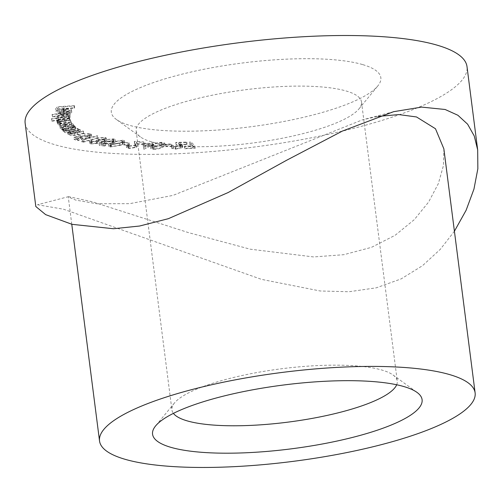 <?xml version="1.0" encoding="UTF-8"?>
<svg xmlns="http://www.w3.org/2000/svg" width="503" height="503" viewBox="0 0 503 503"><rect width="100%" height="100%" fill="white"/><g stroke="black" fill="none" stroke-linecap="round" stroke-linejoin="round"><path stroke-width="0.38" stroke-dasharray="2.52 1.89" d="M396.685 384.77A113.596 26.879 172.7 0 0 397.257 381.035A113.596 26.879 172.7 0 0 393.032 374.98A113.596 26.879 172.7 0 0 381.89 370.038A113.596 26.879 172.7 0 0 266.986 370.843A113.596 26.879 172.7 0 0 174.466 402.978A113.596 26.879 172.7 0 0 171.907 409.901A113.596 26.879 172.7 0 0 173.403 413.378M362.468 64.535A135.867 32.148 172.7 0 0 193.24 71.527A135.867 32.148 172.7 0 0 116.363 119.456A135.867 32.148 172.7 0 0 129.692 125.366A135.867 32.148 172.7 0 0 267.124 124.404A135.867 32.148 172.7 0 0 377.784 85.969A135.867 32.148 172.7 0 0 362.468 64.535M151.522 141.846A113.596 26.879 -7.3 0 1 140.381 136.904A113.596 26.879 -7.3 0 1 136.156 130.849A113.596 26.879 -7.3 0 1 217.705 94.143A113.596 26.879 -7.3 0 1 346.139 90.986A113.596 26.879 -7.3 0 1 361.506 101.983A113.596 26.879 -7.3 0 1 358.947 108.906A113.596 26.879 -7.3 0 1 266.427 141.041A113.596 26.879 -7.3 0 1 151.522 141.846M443.853 148.8L443.451 165.556L438.346 183.614L428.575 202.105L414.277 219.66L395.151 235.278L371.51 247.338L343.851 254.694L313.621 256.939L250.192 249.18L188.556 232.65L92.15 201.728L68.603 196.623L68.27 196.918L75.72 200.087L96.557 203.74L129.636 203.671L172.969 195.403L362.537 119.808L378.011 116.419M454.41 231.229L440.288 249.331L422.495 265.697L401.124 278.901L376.313 287.817L349.044 291.74L320.197 290.986L261.516 279.372L63.529 209.21L37.518 204.746L35.814 206.532M25.15 123.248A222.735 52.702 172.7 0 0 55.28 144.814A222.735 52.702 172.7 0 0 307.107 138.621A222.735 52.702 172.7 0 0 467.01 66.648M70.005 110.207L66.239 111.735L66.773 112.024C69.471 111.484 71.049 110.842 71.495 110.113L71.772 112.263L71.495 110.113C71.766 109.082 69.842 108.705 65.736 108.975L61.171 109.742L58.021 111.257L58.216 113.728L58.021 111.257L59.769 112.389L63.95 112.376L65.591 109.409C68.641 109.189 70.112 109.459 70.005 110.207L70.282 112.358L70.005 110.207M51.545 118.658L51.52 119.054L69.496 116.935L69.515 116.539L67.289 116.803L69.898 115.149L70.181 117.388L69.904 115.244C69.521 114.3 67.264 114.036 63.133 114.439C59.021 115.017 56.738 115.822 56.273 116.859L56.556 119.079L56.273 116.859L58.933 117.784L51.545 118.658L51.796 121.204L51.52 119.054M61.41 127.479L61.743 127.825L74.331 125.675L74.004 125.329L71.835 125.7L73.275 124.191C72.03 123.405 69.364 123.317 65.277 123.933C61.366 124.694 59.618 125.536 60.046 126.454L63.724 127.083L61.41 127.479L62.014 129.969L61.743 127.825M62.014 129.969L74.607 127.825L74.274 127.479L72.111 127.85L73.69 126.599L73.275 124.191L73.551 126.335C72.306 125.549 69.64 125.467 65.553 126.083L65.277 123.933M65.553 126.083C61.636 126.838 59.895 127.68 60.322 128.605L59.901 126.19L60.322 128.605L63.994 129.233L63.724 127.083M79.606 129.334L67.584 131.931L68.194 132.232L70.351 131.767L69.672 133.163C71.545 133.672 74.174 133.515 77.569 132.691L83.762 131.352L83.152 131.057L74.576 132.861L70.684 132.503L71.25 134.942L70.98 132.798C70.345 132.364 70.892 131.88 72.627 131.333L80.222 129.629L79.606 129.334L79.883 131.478L67.855 134.081L67.584 131.931M67.855 134.081L68.471 134.376L70.627 133.911L69.948 135.313L69.276 132.767L69.948 135.313C71.816 135.823 74.45 135.659 77.846 134.835L84.039 133.496L83.762 131.352M82.203 139.004L81.323 139.545L83.177 140.016L97.884 135.973L96.953 135.741L83.68 139.381L82.203 139.004L82.479 141.154L81.599 141.689L81.323 139.545M99.047 143.173L104.152 143.902L105.385 143.487L101.185 142.883L104.127 141.601L105.272 141.884L113.188 140.985L115.306 139.583L113.615 138.853L106.561 139.513L112.483 139.274L113.521 139.771L111.924 140.827L106.215 141.437L104.385 140.834L99.047 143.173L99.324 145.323L104.429 146.052L104.152 143.902M124.36 142.368L123.411 142.745L128.347 143.173L129.29 142.795L124.36 142.368L124.631 144.518L123.688 144.895L123.411 142.745M142.839 143.097L143.757 147.071L150.347 143.839L153.019 143.456L151.252 143.393L153.453 142.311L152 142.261L149.8 143.342L142.839 143.097L143.462 147.058M165.908 144.072L165.292 144.462L171.221 144.405L171.831 144.015L165.908 144.072L166.179 146.216L165.569 146.606L165.292 144.462M184.865 146.178L184.406 146.612L194.969 146.077L191.039 141.827L189.468 142.091L192.844 145.776L184.865 146.178L185.142 148.328L184.683 148.762L184.406 146.612M175.754 146.593C173.504 146.593 172.736 146.254 173.46 145.568L171.894 145.619L171.504 146.241L175.264 147.033L182.155 145.48L182.526 144.908L178.691 142.764L186.248 142.531L186.846 142.079L175.723 142.418L179.439 144.154L180.577 145.518L175.754 146.593L176.031 148.737C173.78 148.737 173.013 148.398 173.736 147.712L173.46 145.568L173.472 148.19L173.736 147.712L172.171 147.763L171.894 145.619M172.171 147.763L171.774 148.391L175.541 149.177L182.432 147.624L182.803 147.052L178.967 144.908L186.525 144.675L187.122 144.223L176 144.562L179.716 146.304L180.854 147.668L181.124 147.234L180.847 145.084L180.854 147.668L176.031 148.737M161.891 142.305C157.445 142.594 154.289 143.405 152.409 144.745L150.516 146.461L153.302 147.247C157.791 146.964 161.01 146.153 162.966 144.807L164.758 143.129L161.891 142.305L162.167 144.455C157.722 144.738 154.559 145.549 152.686 146.889L152.409 144.745M129.585 145.933L127.982 145.411L128.869 144.625L127.529 144.55L126.335 145.593L128.68 146.373L136.087 145.241L137.042 143.418L136.351 141.984L142.795 142.355L143.795 141.909L134.314 141.362L135.603 144.223L134.747 145.16L129.585 145.933L129.862 148.077L128.259 147.555L129.145 146.769L128.869 144.625M129.145 146.769L127.806 146.694L126.611 147.737L128.95 148.517L136.363 147.392L137.319 145.568L137.508 146.147L136.351 141.984M122.958 140.167L112.288 142.009L108.397 144.204L109.906 144.858L120.72 143.028L124.505 140.846L122.958 140.167L123.235 142.311L112.565 144.154L108.673 146.348L110.182 147.008L109.906 144.858M91.835 141.406L91.181 141.06L92.074 140.337L91.012 140.123L89.459 141.255L90.477 141.808L97.066 141.33L98.588 140.205L104.171 139.488L106.416 138.111L105.146 137.42L97.645 137.96L103.8 137.828L104.743 138.312L103.26 139.249L95.891 139.935L96.978 140.488L95.979 141.117L91.835 141.406L92.106 143.55L91.458 143.204L92.351 142.481L92.074 140.337M92.351 142.481L91.288 142.267L89.735 143.405L90.754 143.959L97.343 143.481L98.902 142.481L98.588 140.205L98.865 142.355L101.285 142.242L101.009 140.098M73.884 137.325L77.437 138.501L78.902 138.136L75.978 137.168L79.776 135.986L80.449 136.382L88.044 135.986L91.389 134.276L90.597 133.691L83.97 133.886L89.201 134.068L89.679 134.42L89.949 136.565L89.477 136.212L89.201 134.068C90.15 134.553 89.465 135.106 87.138 135.722L81.706 135.961L80.776 135.169L73.884 137.325L74.161 139.469L77.707 140.645L77.437 138.501M75.205 126.479L62.737 128.837L63.189 129.164L65.421 128.743L64.189 130.189C65.748 130.78 68.301 130.692 71.86 129.937L78.279 128.724L77.833 128.391L68.955 130.026L65.415 129.623L65.849 131.993L65.572 129.843C65.157 129.372 65.88 128.881 67.754 128.359L75.657 126.813L75.205 126.479L75.475 128.63L63.007 130.981L62.737 128.837M63.007 130.981L63.46 131.314L65.698 130.893L64.466 132.339L63.975 129.887L64.466 132.339C66.019 132.924 68.578 132.842 72.136 132.082L78.556 130.868L78.279 128.724M69.502 117.815L56.713 119.683L56.883 120.054L59.096 119.733L57.487 120.393L57.009 121.104L60.498 121.575L57.914 123.097C58.838 123.744 61.039 123.776 64.503 123.191L71.489 122.172L71.313 121.789L64.327 122.807C61.781 123.266 60.165 123.26 59.48 122.789L59.756 124.933L59.48 122.789C59.939 121.946 61.97 121.317 65.566 120.902L70.577 120.173L70.407 119.802L63.856 120.758C61.152 121.261 59.392 121.273 58.574 120.795L58.851 122.946L58.574 120.795C58.964 119.997 60.857 119.387 64.252 118.978L69.672 118.192L69.502 117.815L69.779 119.966L56.99 121.827L56.713 119.683M56.99 121.827L57.16 122.198L59.367 121.877L57.763 122.543L57.279 123.248L56.984 121.003L57.279 123.248L60.775 123.719L60.498 121.575M60.775 123.719L58.191 125.241L57.895 122.996L58.191 125.241C59.115 125.895 61.309 125.926 64.78 125.335L64.503 123.191M69.948 112.515L52.211 114.307L52.079 114.722L69.816 112.93L69.948 112.515L70.225 114.665L52.488 116.457L52.211 114.307M74.362 105.617L57.373 106.768L55.493 109.038L57.166 108.925L58.675 107.101L63.988 106.743L62.479 108.566L64.151 108.453L65.66 106.63L73.985 106.07L74.362 105.617L74.639 107.768L57.65 108.912L57.373 106.768M184.683 148.762L195.246 148.228L194.969 146.077M195.246 148.228L191.316 143.971L191.039 141.827M191.316 143.971L189.744 144.235L189.468 142.091M189.744 144.235L193.121 147.926L192.844 145.776M193.121 147.926L185.142 148.328M175.541 149.177L175.264 147.033M182.432 147.624L182.155 145.48M178.967 144.908L178.691 142.764M186.525 144.675L186.248 142.531M187.122 144.223L186.846 142.079M176 144.562L175.723 142.418M165.569 146.606L171.492 146.555L171.221 144.405M171.492 146.555L172.108 146.166L171.831 144.015M172.108 146.166L166.179 146.216M152.686 146.889L150.793 148.611L153.578 149.391L153.302 147.247M153.578 149.391C158.061 149.114 161.281 148.303 163.236 146.958L162.966 144.807M163.236 146.958L165.034 145.273L162.167 144.455M161.803 146.939C160.356 147.989 157.892 148.655 154.415 148.945L152.472 148.366L154.163 146.889C155.54 145.839 157.98 145.166 161.482 144.877L163.324 145.725L161.803 146.939L161.532 144.789C160.086 145.839 157.621 146.511 154.138 146.801L152.195 146.222L153.887 144.745C155.264 143.688 157.703 143.022 161.212 142.733L163.054 143.575L161.532 144.789M163.406 145.442L163.129 143.292L163.406 145.442M154.415 148.945L154.138 146.801M154.163 146.889L153.887 144.745M161.482 144.877L161.212 142.733M143.739 149.209L143.757 147.071M144.034 149.215L150.623 145.983L150.347 143.839M150.623 145.983L152.384 146.046L152.107 143.896M152.384 146.046L153.289 145.6L153.019 143.456M153.289 145.6L151.529 145.537L151.252 143.393M151.529 145.537L153.723 144.462L153.453 142.311M153.723 144.462L152.271 144.411L152 142.261M152.271 144.411L150.076 145.486L149.8 143.342M150.076 145.486L143.116 145.241M144.883 145.782L149.171 145.933L145.229 147.863L144.606 143.632L148.894 143.783L144.952 145.719L144.606 143.632M149.171 145.933L148.894 143.783M145.229 147.863L144.952 145.719M127.806 146.694L127.529 144.55M128.95 148.517L128.68 146.373M136.363 147.392L136.087 145.241M136.627 144.128L143.072 144.499L142.795 142.355M143.072 144.499L144.072 144.059L143.795 141.909M144.072 144.059L134.59 143.512L134.314 141.362M134.59 143.512L135.879 146.367L135.024 147.304L134.747 145.16M135.024 147.304L129.862 148.077M123.688 144.895L128.617 145.323L128.347 143.173M128.617 145.323L129.56 144.946L129.29 142.795M129.56 144.946L124.631 144.518M110.182 147.008L120.997 145.178L120.72 143.028M120.997 145.178L124.775 142.99L123.235 142.311M119.865 145.027L111.408 146.587L110.383 146.109L113.76 144.286L122.154 142.72L123.172 143.192L122.594 143.82L119.865 145.027L119.588 142.877L111.132 144.436L110.107 143.965L113.483 142.142L121.883 140.576L122.902 141.047L122.317 141.676L119.588 142.877M111.408 146.587L111.132 144.436M113.76 144.286L113.483 142.142M122.594 143.82L122.317 141.676M122.154 142.72L121.883 140.576M104.429 146.052L105.661 145.631L105.385 143.487M105.661 145.631L101.461 145.034L101.185 142.883M101.461 145.034L104.404 143.751L104.127 141.601M104.404 143.751L105.542 144.034L105.272 141.884M105.542 144.034L113.458 143.129L113.188 140.985M113.458 143.129L115.577 141.727L113.892 140.997L113.615 138.853M113.892 140.997L106.837 141.657L106.561 139.513M106.837 141.657L108.044 141.833L107.774 139.683M108.044 141.833L112.76 141.418L112.483 139.274M112.76 141.418L113.797 141.915L112.194 142.978L111.924 140.827M112.194 142.978L106.485 143.581L106.215 141.437M106.485 143.581L104.655 142.984L104.385 140.834M104.655 142.984L99.324 145.323M91.288 142.267L91.012 140.123M90.754 143.959L90.477 141.808M97.343 143.481L97.066 141.33M101.285 142.242L104.448 141.632L104.171 139.488M104.448 141.632L106.693 140.255L105.416 139.57L105.146 137.42M105.416 139.57L97.922 140.104L97.645 137.96M97.922 140.104L98.934 140.312L98.663 138.162M98.934 140.312L101.669 139.878L101.392 137.734M101.669 139.878L104.077 139.979L103.8 137.828M104.077 139.979L105.02 140.456L103.536 141.393L103.26 139.249M103.536 141.393L97.444 141.695L97.173 139.545M97.444 141.695L96.167 142.079L95.891 139.935M96.167 142.079L97.255 142.638L96.255 143.267L95.979 141.117M96.255 143.267L92.106 143.55M81.599 141.689L83.454 142.16L83.177 140.016M83.454 142.16L98.16 138.124L97.884 135.973M98.16 138.124L97.224 137.885L96.953 135.741M97.224 137.885L83.957 141.525L83.68 139.381M83.957 141.525L82.479 141.154M77.707 140.645L79.178 140.28L78.902 138.136M79.178 140.28L76.255 139.312L75.978 137.168M76.255 139.312L80.052 138.136L79.776 135.986M80.052 138.136L80.725 138.526L80.449 136.382M80.725 138.526L88.321 138.13L88.044 135.986M88.321 138.13L91.659 136.426L90.867 135.841L90.597 133.691M90.867 135.841L84.246 136.036L83.97 133.886M84.246 136.036L85.089 136.313L84.812 134.169M85.089 136.313L89.477 136.212C90.427 136.697 89.741 137.25 87.415 137.866L87.138 135.722M87.415 137.866L81.976 138.105L81.706 135.961M81.976 138.105L81.052 137.319L80.776 135.169M81.052 137.319L74.161 139.469M68.471 134.376L68.194 132.232M70.627 133.911L70.351 131.767M84.039 133.496L83.429 133.201L83.152 131.057M83.429 133.201L74.853 135.005L74.576 132.861M74.853 135.005L71.25 134.942C70.615 134.515 71.168 134.024 72.904 133.477L72.627 131.333M72.904 133.477L80.493 131.78L80.222 129.629M80.493 131.78L79.883 131.478M63.46 131.314L63.189 129.164M65.698 130.893L65.421 128.743M78.556 130.868L78.103 130.541L77.833 128.391M78.103 130.541L69.232 132.17L68.955 130.026M69.232 132.17L65.849 131.993C65.428 131.522 66.157 131.025 68.031 130.51L67.754 128.359M68.031 130.51L75.928 128.957L75.657 126.813M75.928 128.957L75.475 128.63M74.607 127.825L74.331 125.675M74.274 127.479L74.004 125.329M72.111 127.85L71.835 125.7M63.994 129.233L61.687 129.629M72.105 126.624L71.828 124.474C72.18 125.19 70.835 125.838 67.798 126.416C64.629 126.901 62.573 126.831 61.63 126.222L61.907 128.366C61.58 127.655 62.932 127.008 65.95 126.423C69.081 125.957 71.13 126.027 72.105 126.624C72.457 127.334 71.112 127.982 68.075 128.561C64.906 129.045 62.85 128.982 61.907 128.366L61.63 126.222C61.309 125.511 62.655 124.863 65.679 124.279C68.804 123.813 70.854 123.876 71.828 124.474L72.105 126.624M68.075 128.561L67.798 126.416M65.95 126.423L65.679 124.279M57.16 122.198L56.883 120.054M59.367 121.877L59.096 119.733M57.763 122.543L57.487 120.393M64.78 125.335L71.759 124.323L71.489 122.172M71.759 124.323L71.313 121.789M71.583 123.939L64.604 124.958L64.327 122.807M64.604 124.958C62.058 125.417 60.442 125.41 59.756 124.933C60.215 124.09 62.24 123.468 65.843 123.053L70.848 122.323L70.577 120.173M70.848 122.323L70.407 119.802M70.678 121.946L64.133 122.902C61.429 123.405 59.668 123.417 58.851 122.946C59.241 122.141 61.133 121.537 64.529 121.129L69.948 120.336L69.672 118.192M69.948 120.336L69.779 119.966M51.796 121.204L69.766 119.085L69.496 116.935M69.766 119.085L69.515 116.539M69.785 118.683L67.559 118.947L67.289 116.803M67.559 118.947L70.181 117.388C69.798 116.445 67.54 116.18 63.409 116.589L63.133 114.439M63.409 116.589C59.297 117.161 57.009 117.966 56.55 119.004L59.203 119.934L58.933 117.784M59.203 119.934L51.815 120.802M68.653 117.608C68.32 118.412 66.559 119.035 63.372 119.469C60.165 119.789 58.423 119.582 58.159 118.846C58.511 118.048 60.278 117.432 63.453 116.985C66.61 116.683 68.345 116.891 68.653 117.608L68.377 115.457C68.043 116.268 66.283 116.885 63.095 117.318C59.888 117.645 58.147 117.438 57.883 116.702C58.235 115.904 60.002 115.281 63.177 114.841C66.333 114.539 68.068 114.747 68.377 115.457L68.653 117.608M58.166 118.915L57.883 116.702L58.166 118.915M63.372 119.469L63.095 117.318M63.453 116.985L63.177 114.841M52.488 116.457L52.079 114.722M52.356 116.866L70.087 115.074L69.816 112.93M70.087 115.074L70.225 114.665M66.515 113.879L67.05 114.175C69.747 113.628 71.319 112.993 71.772 112.263C72.042 111.232 70.118 110.849 66.012 111.125L61.448 111.886L58.298 113.408L60.039 114.539L64.227 114.521L65.862 111.553C68.917 111.339 70.389 111.603 70.282 112.358L66.515 113.879L66.239 111.735M67.05 114.175L66.773 112.024M66.012 111.125L65.736 108.975M61.448 111.886L61.171 109.742M60.039 114.539L59.769 112.389M64.227 114.521L63.95 112.376M65.862 111.553L65.591 109.409M64.409 111.723L63.057 114.181C60.7 114.225 59.637 113.923 59.876 113.276L61.548 112.332L64.409 111.723L64.139 109.572L62.781 112.031C60.423 112.075 59.36 111.773 59.599 111.132L61.272 110.188L64.139 109.572M59.819 113.489L59.599 111.132L59.819 113.489M63.057 114.181L62.781 112.031M61.548 112.332L61.272 110.188M57.65 108.912L55.764 111.188L55.493 109.038M55.764 111.188L57.436 111.069L57.166 108.925M57.436 111.069L58.952 109.252L58.675 107.101M58.952 109.252L64.265 108.893L63.988 106.743M64.265 108.893L62.756 110.71L62.479 108.566M62.756 110.71L64.428 110.597L64.151 108.453M64.428 110.597L65.937 108.78L65.66 106.63M65.937 108.78L74.262 108.214L73.985 106.07M74.262 108.214L74.639 107.768M181.388 146.04L181.118 143.889M179.716 146.304L179.439 144.154M135.647 145.719L135.37 143.575M112.565 144.154L112.288 142.009M77.846 134.835L77.569 132.691M77.695 134.439L77.418 132.295M76.085 132.729L75.808 130.585M72.136 132.082L71.86 129.937M72.155 131.667L71.885 129.516M71.357 129.824L71.086 127.674M65.843 123.053L65.566 120.902M64.133 122.902L63.856 120.758M64.529 121.129L64.252 118.978M174.466 402.978L155.622 425.915M140.381 136.904L116.363 119.456M136.156 130.849L171.907 409.901M393.623 111.685L362.537 119.808M68.603 196.623L37.518 204.746M71.772 224.263L68.27 196.918M361.506 101.983L397.257 381.035M358.947 108.906L377.784 85.969M393.032 374.98L417.044 392.428M171.504 146.241L171.774 148.391M182.526 144.908L182.803 147.052M150.516 146.461L150.793 148.611M164.758 143.129L165.034 145.273M152.195 146.222L152.472 148.366M127.982 145.411L128.259 147.555M126.335 145.593L126.611 147.737M135.603 144.223L135.879 146.367M108.397 144.204L108.673 146.348M124.505 140.846L124.775 142.99M110.107 143.965L110.383 146.109M122.902 141.047L123.172 143.192M115.306 139.583L115.577 141.727M113.521 139.771L113.797 141.915M91.181 141.06L91.458 143.204M89.459 141.255L89.735 143.405M106.416 138.111L106.693 140.255M104.743 138.312L105.02 140.456M96.978 140.488L97.255 142.638M91.389 134.276L91.659 136.426"/><path stroke-width="0.75" d="M170.938 447.349A135.867 32.148 -7.3 0 1 155.622 425.915A135.867 32.148 -7.3 0 1 266.282 387.48A135.867 32.148 -7.3 0 1 403.72 386.518A135.867 32.148 -7.3 0 1 417.044 392.428A135.867 32.148 -7.3 0 1 340.173 440.358A135.867 32.148 -7.3 0 1 170.938 447.349M173.403 413.378A113.596 26.879 172.7 0 0 187.273 420.898A113.596 26.879 172.7 0 0 308.289 419.087A113.596 26.879 172.7 0 0 396.685 384.77M449.512 374.553A189.329 44.798 -7.3 0 1 475.121 392.881A189.329 44.798 -7.3 0 1 339.204 454.058A189.329 44.798 -7.3 0 1 125.146 459.321A189.329 44.798 -7.3 0 1 99.537 440.993A189.329 44.798 -7.3 0 1 235.454 379.815A189.329 44.798 -7.3 0 1 449.512 374.553M378.011 116.419L398.797 114.577L416.515 116.96L435.479 128.749L443.853 148.8L475.121 392.881M477.68 149.925L467.01 66.648A222.735 52.702 172.7 0 0 436.881 45.088A222.735 52.702 172.7 0 0 185.054 51.281A222.735 52.702 172.7 0 0 25.15 123.248L35.82 206.532L45.647 214.63L72.011 224.325L113.489 228.739L139.595 226.023L168.36 218.686L228.199 192.511L286.609 160.268L342.329 131.094L393.623 111.685L421.608 107.101L445.136 109.484L457.906 115.269L467.614 124.191L474.235 135.955L477.68 149.925L477.85 168.75L473.958 189.078L466.111 210.273L454.41 231.229M99.537 440.993L71.772 224.263"/></g></svg>
